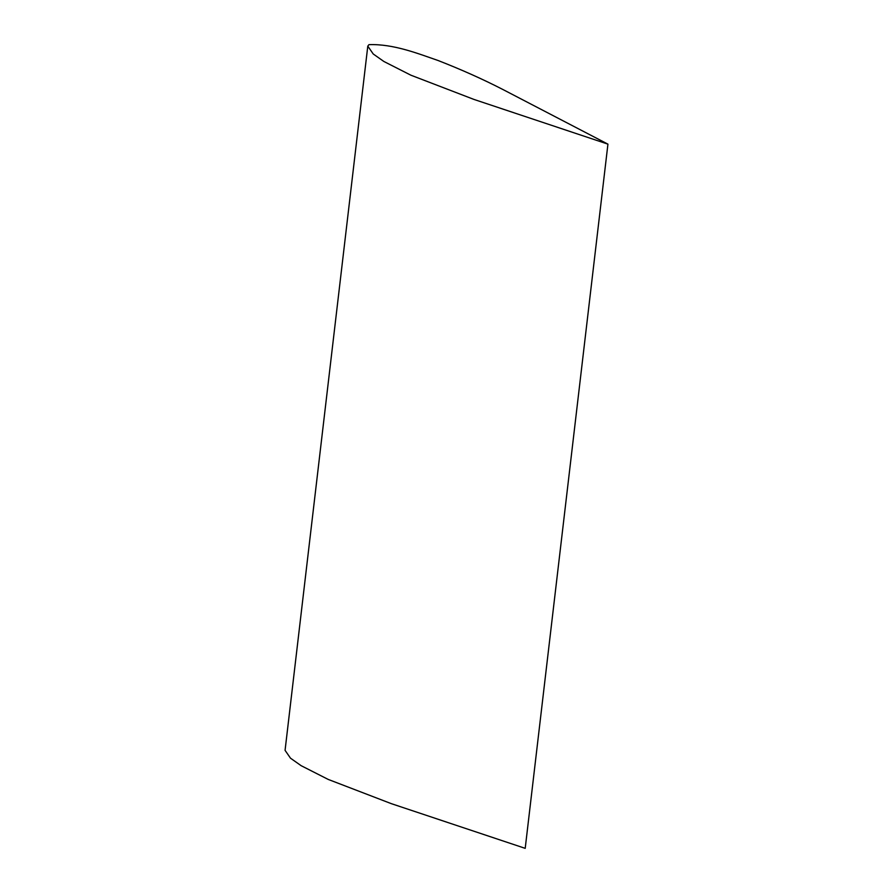 <?xml version="1.0" encoding="UTF-8"?>
<svg xmlns="http://www.w3.org/2000/svg" width="893" height="893" viewBox="0 0 893 893"><rect width="100%" height="100%" fill="white"/><g stroke="black" fill="none" stroke-linecap="round" stroke-linejoin="round"><path stroke-width="1.34" d="M368.954 44.65C393.4 43.779 418.002 53.591 438.072 60.501C461.268 69.554 482.812 79.187 502.714 89.412L607.932 144.141L474.016 99.447L410.903 75.202L383.867 61.472L373.229 53.982L367.793 46.135L368.954 44.65M525.207 848.35L607.932 144.141L525.207 848.35L391.29 803.644L328.178 779.41L301.142 765.681L290.504 758.19L285.068 750.343L367.793 46.135"/></g></svg>
